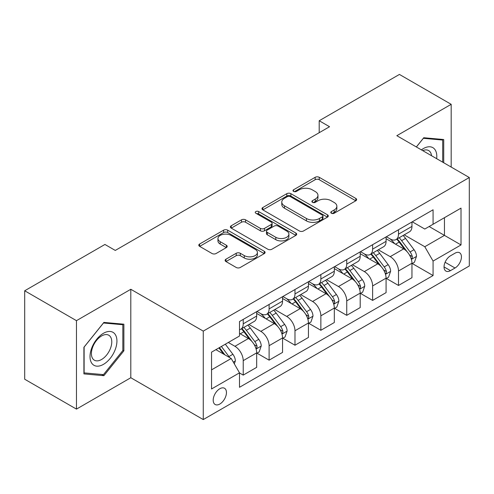 <?xml version="1.0" encoding="UTF-8"?>
<svg xmlns="http://www.w3.org/2000/svg" width="494" height="494" viewBox="0 0 494 494"><rect width="100%" height="100%" fill="white"/><g stroke="black" fill="none" stroke-linecap="round" stroke-linejoin="round"><path stroke-width="0.74" d="M331.369 213.235A2.013 1.161 0 0 0 334.216 213.235L355.81 200.774A2.871 1.661 0 0 0 356.649 199.601A2.871 1.661 0 0 0 355.81 198.427L319.229 177.309A2.871 1.661 0 0 0 315.166 177.309L293.572 189.77A2.013 1.161 0 0 0 292.985 190.591A2.013 1.161 0 0 0 293.572 191.413A2.013 1.161 0 0 0 296.419 191.413L299.216 189.801A9.195 5.311 0 0 1 312.22 189.801L315.265 191.561A9.195 5.311 0 0 1 317.963 195.315A9.195 5.311 0 0 1 315.265 199.07L312.474 200.681A2.013 1.161 0 0 0 311.881 201.503A2.013 1.161 0 0 0 312.474 202.324A2.013 1.161 0 0 0 315.32 202.324L318.111 200.712A9.195 5.311 0 0 1 331.116 200.712L334.166 202.472A9.195 5.311 0 0 1 336.859 206.226A9.195 5.311 0 0 1 334.166 209.981L331.369 211.593A2.013 1.161 0 0 0 330.782 212.414A2.013 1.161 0 0 0 331.369 213.235L331.369 211.593M219.83 404.03A9.367 5.409 120 0 0 225.949 395.774A9.367 5.409 120 0 0 224.511 388.265A9.367 5.409 120 0 0 219.83 388.729A9.367 5.409 120 0 0 213.704 396.985A9.367 5.409 120 0 0 215.143 404.493A9.367 5.409 120 0 0 219.83 404.03M225.956 259.202A2.871 1.661 0 0 0 225.11 260.375A2.871 1.661 0 0 0 225.956 261.548L236.218 267.47A2.871 1.661 0 0 0 240.282 267.47L264.259 253.626A2.871 1.661 0 0 0 265.099 252.453A2.871 1.661 0 0 0 264.259 251.279L227.678 230.161A2.871 1.661 0 0 0 223.615 230.161L199.638 244.005A2.871 1.661 0 0 0 198.798 245.178A2.871 1.661 0 0 0 199.638 246.352L212.031 253.508A2.871 1.661 0 0 0 216.1 253.508L226.363 247.587A2.871 1.661 0 0 0 227.203 246.413A2.871 1.661 0 0 0 226.363 245.24L220.213 241.69A7.688 4.44 0 0 1 217.959 238.553A7.688 4.44 0 0 1 222.708 234.452A7.688 4.44 0 0 1 231.087 235.41L255.163 249.316A7.688 4.44 0 0 1 257.417 252.453A7.688 4.44 0 0 1 252.675 256.553A7.688 4.44 0 0 1 244.295 255.589L240.282 253.274A2.871 1.661 0 0 0 236.218 253.274L225.956 259.202L225.956 261.548M130.805 289.28L76.459 320.662L24.7 290.775L24.7 379.231L76.459 409.112L130.805 377.737L203.262 419.573L203.262 331.116L130.805 289.28L130.805 377.737M451.183 167.065L451.183 104.314L396.836 135.689L469.3 177.525L203.262 331.116M451.183 104.314L399.43 74.427L319.204 120.746L319.204 132.701M24.7 290.775L104.926 244.462L115.275 250.433L329.554 126.723L319.204 120.746M299.413 230.982A2.871 1.661 0 0 0 303.483 230.982L327.46 217.138A2.871 1.661 0 0 0 328.3 215.964A2.871 1.661 0 0 0 327.46 214.791L290.88 193.673A2.871 1.661 0 0 0 286.816 193.673L262.839 207.517A2.871 1.661 0 0 0 261.993 208.69A2.871 1.661 0 0 0 262.839 209.864L299.413 230.982M256.633 213.674A2.013 1.161 0 0 1 258.671 213.958L258.671 211.568L295.863 233.038A2.871 1.661 0 0 1 296.703 234.212A2.871 1.661 0 0 1 295.863 235.385L271.879 249.229A2.871 1.661 0 0 1 267.816 249.229L231.235 228.111L231.235 225.764A2.871 1.661 0 0 0 230.395 226.937A2.871 1.661 0 0 0 231.235 228.111M231.235 225.764L241.498 219.836A2.871 1.661 0 0 1 245.561 219.836L260.4 228.401A2.871 1.661 0 0 0 264.463 228.401L271.274 224.474A2.871 1.661 0 0 0 272.114 223.3A2.871 1.661 0 0 0 271.274 222.127L255.824 213.21A2.013 1.161 0 0 1 255.237 212.389A2.013 1.161 0 0 1 256.479 211.315A2.013 1.161 0 0 1 258.671 211.568M455.017 253.187L450.46 255.818A9.077 5.243 120 0 0 444.532 263.815A9.077 5.243 120 0 0 445.921 271.089A9.077 5.243 120 0 0 450.46 270.638L455.017 268.007A9.077 5.243 120 0 0 460.945 260.011A9.077 5.243 120 0 0 459.556 252.737A9.077 5.243 120 0 0 455.017 253.187M203.262 419.573L469.3 265.976L469.3 177.525M412.262 221.806L424.791 229.043L433.071 224.257L433.071 209.796L239.497 321.557L239.497 336.019L211.543 352.154L211.543 388.969L239.497 372.834L239.497 387.296L433.071 275.541L433.071 261.073L424.791 246.728L404.203 234.848M433.071 224.257L461.019 208.122L461.019 244.938L433.071 261.073M76.459 320.662L76.459 409.112M429.138 226.53L444.458 235.379L444.458 217.687L461.019 208.122M424.791 246.728L444.458 235.379L461.019 244.938M211.543 369.845L231.217 358.49L215.89 349.647M239.497 372.951L243.221 375.107L243.221 360.645A11.714 6.762 -120 0 0 234.94 346.3L228.314 342.472M243.221 375.107L256.676 367.338L256.676 352.87A11.714 6.762 -120 0 0 248.396 338.532L239.497 333.388M256.991 353.173L269.1 360.163L269.1 345.701A11.714 6.762 -120 0 0 260.82 331.357L248.927 324.49M269.1 360.163L282.556 352.395L282.556 337.933A11.714 6.762 -120 0 0 274.275 323.589L256.676 313.431M282.871 338.229L294.98 345.226L294.98 330.758A11.714 6.762 -120 0 0 286.699 316.419L274.806 309.553M294.98 345.226L308.435 337.451L308.435 322.99A11.714 6.762 -120 0 0 300.154 308.645L282.556 298.487M308.75 323.292L320.859 330.282L320.859 315.82A11.714 6.762 -120 0 0 312.579 301.476L300.685 294.609M320.859 330.282L334.315 322.514L334.315 308.052A11.714 6.762 -120 0 0 326.034 293.708L308.435 283.544M334.623 308.349L346.739 315.339L346.739 300.877A11.714 6.762 -120 0 0 338.458 286.532L326.565 279.672M346.739 315.339L360.194 307.571L360.194 293.109A11.714 6.762 -120 0 0 351.913 278.764L334.315 268.606M360.503 293.405L372.618 300.401L372.618 285.94A11.714 6.762 -120 0 0 364.337 271.595L352.444 264.728M372.618 300.401L386.073 292.633L386.073 278.165A11.714 6.762 -120 0 0 377.793 263.821L360.194 253.663M386.382 278.468L398.497 285.458L398.497 270.996A11.714 6.762 -120 0 0 390.217 256.652L378.324 249.785M398.497 285.458L411.953 277.69L411.953 263.228A11.714 6.762 -120 0 0 403.672 248.883L386.073 238.726M386.382 236.75L390.217 238.96A11.714 6.762 -120 0 0 396.071 239.541A11.714 6.762 -120 0 0 398.497 234.181L398.497 229.759M360.503 251.693L364.337 253.904A11.714 6.762 -120 0 0 370.191 254.484A11.714 6.762 -120 0 0 372.618 249.124L372.618 244.697M334.623 266.63L338.458 268.841A11.714 6.762 -120 0 0 344.312 269.421A11.714 6.762 -120 0 0 346.739 264.062L346.739 259.64M308.744 281.574L312.579 283.784A11.714 6.762 -120 0 0 318.432 284.365A11.714 6.762 -120 0 0 320.859 279.005L320.859 274.584M282.871 296.517L286.699 298.728A11.714 6.762 -120 0 0 292.553 299.308A11.714 6.762 -120 0 0 294.98 293.942L294.98 289.521M256.991 311.455L260.82 313.665A11.714 6.762 -120 0 0 266.674 314.246A11.714 6.762 -120 0 0 269.1 308.886L269.1 304.465M412.262 263.524L433.071 275.541M396.071 239.541L409.526 231.772A11.714 6.762 -120 0 0 411.953 226.413L411.953 221.991M370.191 254.484L383.647 246.716A11.714 6.762 -120 0 0 386.073 241.35L386.073 236.929M344.312 269.421L357.767 261.653A11.714 6.762 -120 0 0 360.194 256.293L360.194 251.872M318.432 284.365L331.888 276.597A11.714 6.762 -120 0 0 334.315 271.237L334.315 266.809M292.553 299.308L306.008 291.534A11.714 6.762 -120 0 0 308.435 286.174L308.435 281.753M266.674 314.246L280.135 306.478A11.714 6.762 -120 0 0 282.556 301.118L282.556 296.696M239.497 329.659A11.714 6.762 -120 0 0 240.794 329.189L254.256 321.421A11.714 6.762 -120 0 0 256.676 316.055L256.676 311.634M240.794 329.189A11.714 6.762 -120 0 0 243.221 323.829L243.221 319.402M231.217 358.49L239.497 372.834M443.729 162.761L443.729 139.524L423.753 137.74L416.349 146.953M83.912 373.902L103.888 375.687L123.871 350.833L123.871 324.194L103.888 322.409L83.912 347.263L83.912 373.902M122.833 350.234L123.871 350.833M101.776 374.464L103.888 375.687M332.178 213.519L334.166 212.371A9.195 5.311 0 0 0 336.859 208.616L336.859 206.226M317.963 195.315L317.963 197.705A9.195 5.311 0 0 1 315.265 201.459L313.276 202.608M355.773 200.792L319.229 179.699A2.871 1.661 0 0 0 315.166 179.699L294.375 191.697M327.423 217.162L290.88 196.062A2.871 1.661 0 0 0 286.816 196.062L262.876 209.888M322.378 216.786A2.013 1.161 0 0 0 322.971 215.964A2.013 1.161 0 0 0 322.378 215.143L290.274 196.606A2.013 1.161 0 0 0 287.428 196.606L284.482 198.31A9.195 5.311 0 0 0 281.784 202.065A9.195 5.311 0 0 0 284.482 205.819L306.428 218.49A9.195 5.311 0 0 0 319.433 218.49L322.378 216.786L322.378 219.175A2.013 1.161 0 0 0 322.971 218.354L322.971 215.964M281.784 202.065L281.784 204.454A9.195 5.311 0 0 0 284.482 208.209L284.482 205.819M322.378 219.175L319.433 220.88A9.195 5.311 0 0 1 306.428 220.88L284.482 208.209M231.278 228.129L241.498 222.226L241.498 219.836M272.114 223.3L272.114 225.69A2.871 1.661 0 0 1 271.274 226.863L264.463 230.791A2.871 1.661 0 0 1 260.4 230.791L245.561 222.226A2.871 1.661 0 0 0 241.498 222.226M258.671 213.958L295.82 235.403M275.794 237.287A7.688 4.44 0 0 0 284.167 238.25A7.688 4.44 0 0 0 288.916 234.15A7.688 4.44 0 0 0 286.662 231.013L278.178 226.116A2.871 1.661 0 0 0 274.114 226.116L267.31 230.043A2.871 1.661 0 0 0 266.464 231.217A2.871 1.661 0 0 0 267.31 232.39L275.794 237.287L275.794 239.683A7.688 4.44 0 0 0 284.167 240.64A7.688 4.44 0 0 0 288.916 236.54L288.916 234.15M266.464 231.217L266.464 233.606A2.871 1.661 0 0 0 267.31 234.78L267.31 232.39M275.794 239.683L267.31 234.78M257.417 252.453L257.417 254.842A7.688 4.44 0 0 1 252.675 258.942A7.688 4.44 0 0 1 244.295 257.985L240.282 255.664A2.871 1.661 0 0 0 236.218 255.664L225.993 261.567M217.959 238.553L217.959 240.942A7.688 4.44 0 0 0 220.213 244.079L220.213 241.69M226.32 247.605L220.213 244.079M264.222 253.65L227.678 232.551A2.871 1.661 0 0 0 223.615 232.551L199.675 246.376M411.953 263.703L414.435 262.271L416.504 256.293A7.756 4.477 -120 0 0 414.028 249.686L405.568 238.392A22.397 12.93 -120 0 0 403.129 235.465M394.712 243.709A22.397 12.93 -120 0 0 390.13 238.911M411.243 258.955L412.15 257.979L412.317 256.627A7.756 4.477 -120 0 0 410.094 251.959L401.634 240.664A22.397 12.93 -120 0 0 399.195 237.738M397.108 238.942A18.593 10.732 60 0 1 400.159 242.412L407.322 251.965M396.707 239.17A22.397 12.93 60 0 1 399.152 242.097L404.777 249.606M386.073 278.647L388.556 277.214L390.624 271.237A7.756 4.477 -120 0 0 388.148 264.63L379.695 253.336A22.397 12.93 -120 0 0 377.249 250.409M368.833 258.652A22.397 12.93 -120 0 0 364.251 253.854M385.369 273.892L386.271 272.916L386.438 271.564A7.756 4.477 -120 0 0 384.215 266.896L375.761 255.608A22.397 12.93 -120 0 0 373.316 252.681M371.229 253.885A18.593 10.732 60 0 1 374.279 257.349L381.442 266.908M370.827 254.114A22.397 12.93 60 0 1 373.273 257.041L378.898 264.549M360.194 293.584L362.676 292.152L364.751 286.174A7.756 4.477 -120 0 0 362.275 279.567L353.815 268.279A22.397 12.93 -120 0 0 351.37 265.352M342.953 273.596A22.397 12.93 -120 0 0 338.371 268.792M359.49 288.836L360.392 287.86L360.558 286.508A7.756 4.477 -120 0 0 358.341 281.839L349.882 270.545A22.397 12.93 -120 0 0 347.436 267.618M345.349 268.822A18.593 10.732 60 0 1 348.406 272.293L355.563 281.852M344.954 269.057A22.397 12.93 60 0 1 347.393 271.984L353.019 279.487M334.315 308.528L336.797 307.095L338.872 301.118A7.756 4.477 -120 0 0 336.395 294.51L327.936 283.216A22.397 12.93 -120 0 0 325.49 280.289M317.08 288.533A22.397 12.93 -120 0 0 312.492 283.735M333.611 303.773L334.512 302.803L334.679 301.445A7.756 4.477 -120 0 0 332.462 296.783L324.002 285.489A22.397 12.93 -120 0 0 321.557 282.562M319.47 283.766A18.593 10.732 60 0 1 322.526 287.236L329.683 296.789M319.075 283.994A22.397 12.93 60 0 1 321.514 286.921L327.139 294.43M308.435 323.471L310.924 322.032L312.992 316.055A7.756 4.477 -120 0 0 310.516 309.448L302.056 298.16A22.397 12.93 -120 0 0 299.611 295.233M291.201 303.477A22.397 12.93 -120 0 0 286.613 298.679M307.731 318.716L308.633 317.741L308.799 316.388A7.756 4.477 -120 0 0 306.583 311.72L298.123 300.432A22.397 12.93 -120 0 0 295.678 297.505M293.59 298.703A18.593 10.732 60 0 1 296.647 302.174L303.804 311.733M293.195 298.938A22.397 12.93 60 0 1 295.634 301.865L301.26 309.374M436.659 158.679A19.031 10.985 120 0 0 434.992 149.639A19.031 10.985 120 0 0 421.407 149.873M431.558 155.733A14.406 8.318 120 0 0 430.274 152.072A14.406 8.318 120 0 0 428.656 150.571A14.406 8.318 120 0 0 422.728 150.639M423.296 138.301L442.698 140.055L442.698 162.162M441.414 139.314L442.698 140.055M416.386 146.977L423.339 138.326M103.474 333.271A19.031 10.985 120 0 0 90.019 356.575A19.031 10.985 120 0 0 103.474 364.35A19.031 10.985 120 0 0 116.93 341.039A19.031 10.985 120 0 0 103.474 333.271M101.591 335.957A14.406 8.318 120 0 0 92.174 348.653A14.406 8.318 120 0 0 94.385 360.2A14.406 8.318 120 0 0 101.591 359.484A14.406 8.318 120 0 0 111.002 346.788A14.406 8.318 120 0 0 108.791 335.241A14.406 8.318 120 0 0 101.591 335.957M122.833 350.536L103.474 374.619L84.116 372.89L84.116 347.078L103.474 322.996L122.833 324.725L122.833 350.536M121.549 323.99L122.833 324.725M282.556 338.409L285.044 336.976L287.113 330.999A7.756 4.477 -120 0 0 284.637 324.391L276.177 313.097A22.397 12.93 -120 0 0 273.732 310.17M265.321 318.414A22.397 12.93 -120 0 0 260.733 313.616M281.852 333.66L282.753 332.684L282.92 331.332A7.756 4.477 -120 0 0 280.703 326.664L272.243 315.37A22.397 12.93 -120 0 0 269.798 312.443M267.717 313.647A18.593 10.732 60 0 1 270.768 317.117L277.924 326.67M267.316 313.875A22.397 12.93 60 0 1 269.761 316.802L275.38 324.311M256.676 353.352L259.165 351.919L261.233 345.942A7.756 4.477 -120 0 0 258.757 339.335L250.297 328.041A22.397 12.93 -120 0 0 247.852 325.114M255.972 348.597L256.874 347.622L257.047 346.269A7.756 4.477 -120 0 0 254.824 341.601L246.364 330.313A22.397 12.93 -120 0 0 243.919 327.386M241.838 328.59A18.593 10.732 60 0 1 244.888 332.061L252.045 341.613M241.436 328.819A22.397 12.93 60 0 1 243.882 331.746L249.501 339.255M234.317 363.868L235.354 360.879A7.756 4.477 -120 0 0 232.878 354.272L225.332 344.195M229.648 357.588A7.756 4.477 -120 0 0 228.944 356.545L221.398 346.467M219.453 347.591L224.875 354.834M218.91 347.906L223.51 354.044M234.94 346.3L248.396 338.532M260.82 331.357L274.275 323.589M286.699 316.419L300.154 308.645M312.579 301.476L326.034 293.708M338.458 286.532L351.913 278.764M364.337 271.595L377.793 263.821M390.217 256.652L403.672 248.883M398.497 234.181L411.953 226.413M398.497 270.996L411.953 263.228M372.618 285.94L386.073 278.165M372.618 249.124L386.073 241.35M346.739 300.877L360.194 293.109M346.739 264.062L360.194 256.293M320.859 315.82L334.315 308.052M320.859 279.005L334.315 271.237M294.98 330.758L308.435 322.99M294.98 293.942L308.435 286.174M269.1 345.701L282.556 337.933M269.1 308.886L282.556 301.118M243.221 360.645L256.676 352.87M243.221 323.829L256.676 316.055M445.088 262.277L455.017 268.007M444.044 266.933L450.46 270.638M334.166 212.371L334.166 209.981M312.474 202.324L312.474 200.681M315.265 201.459L315.265 199.07M293.572 191.413L293.572 189.77M315.166 179.699L315.166 177.309M319.229 179.699L319.229 177.309M355.81 200.774L355.81 198.427M262.839 209.864L262.839 207.517M286.816 196.062L286.816 193.673M290.88 196.062L290.88 193.673M327.46 217.138L327.46 214.791M306.428 220.88L306.428 218.49M319.433 220.88L319.433 218.49M245.561 222.226L245.561 219.836M260.4 230.791L260.4 228.401M264.463 230.791L264.463 228.401M271.274 226.863L271.274 224.474M295.863 235.385L295.863 233.038M236.218 255.664L236.218 253.274M240.282 255.664L240.282 253.274M244.295 257.985L244.295 255.589M226.363 247.587L226.363 245.24M199.638 246.352L199.638 244.005M223.615 232.551L223.615 230.161M227.678 232.551L227.678 230.161M264.259 253.626L264.259 251.279M411.372 259.375L416.454 256.442M401.634 240.664L405.568 238.392M395.54 244.184L399.152 242.097M410.094 251.959L414.028 249.686M409.483 254.984L412.317 256.627M385.493 274.318L390.575 271.385M375.761 255.608L379.695 253.336M369.66 259.128L373.273 257.041M384.215 266.896L388.148 264.63M383.603 269.928L386.438 271.564M359.613 289.262L364.696 286.322M349.882 270.545L353.815 268.279M343.781 274.071L347.393 271.984M358.341 281.839L362.275 279.567M357.724 284.871L360.558 286.508M333.734 304.199L338.816 301.266M324.002 285.489L327.936 283.216M317.901 289.009L321.514 286.921M332.462 296.783L336.395 294.51M331.845 299.809L334.679 301.445M307.855 319.143L312.937 316.209M298.123 300.432L302.056 298.16M292.022 303.952L295.634 301.865M306.583 311.72L310.516 309.448M305.965 314.752L308.799 316.388M281.975 334.08L287.063 331.147M272.243 315.37L276.177 313.097M266.143 318.889L269.761 316.802M280.703 326.664L284.637 324.391M280.086 329.689L282.92 331.332M256.102 349.023L261.184 346.09M246.364 330.313L250.297 328.041M240.263 333.833L243.882 331.746M254.824 341.601L258.757 339.335M254.206 344.633L257.047 346.269M233.335 362.164L235.305 361.028M228.944 356.545L232.878 354.272"/></g></svg>

